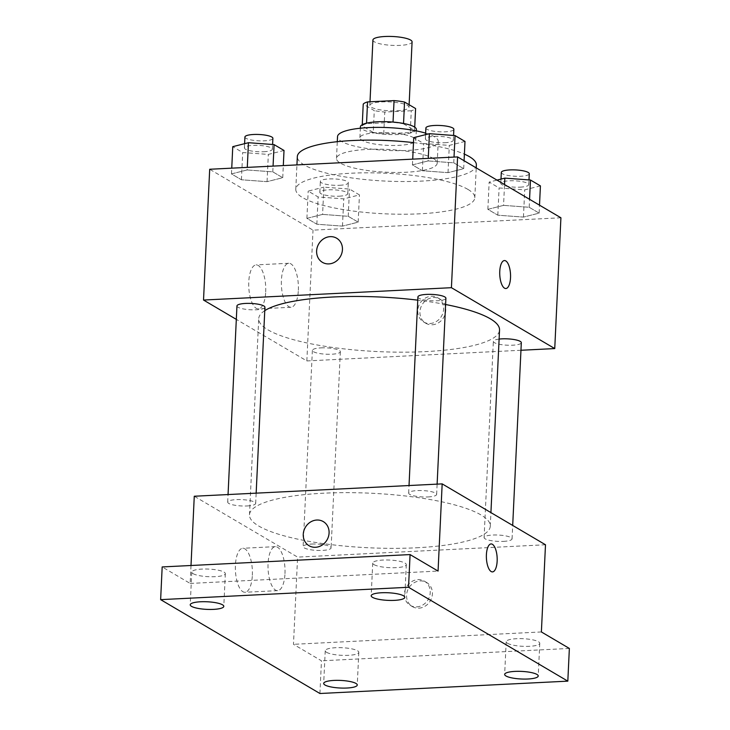 <?xml version="1.0" encoding="UTF-8"?>
<svg xmlns="http://www.w3.org/2000/svg" width="730" height="730" viewBox="0 0 730 730"><rect width="100%" height="100%" fill="white"/><g stroke="black" fill="none" stroke-linecap="round" stroke-linejoin="round"><path stroke-width="0.55" stroke-dasharray="3.65 2.74" d="M372.921 40.013A19.601 4.444 -177.3 0 0 400.031 45.379A19.601 4.444 -177.3 0 0 412.085 41.856M396.947 110.768A19.601 4.444 -177.3 0 0 409.001 107.255A19.601 4.444 -177.3 0 0 389.619 101.899A19.601 4.444 -177.3 0 0 369.836 105.403A19.601 4.444 -177.3 0 0 396.947 110.768M403.544 123.47L403.526 123.844A26.618 6.032 -177.3 0 0 393.023 122.394L366.524 123.717A26.618 6.032 -177.3 0 0 362.208 125.907L373.249 132.413L374.28 110.613L363.23 104.107M373.249 132.413A26.618 6.032 -177.3 0 0 383.743 133.864L410.251 132.541L411.273 110.741A26.618 6.032 -177.3 0 0 415.598 108.551M411.273 110.741L384.774 112.064A26.618 6.032 -177.3 0 1 374.28 110.613M403.526 123.844L414.567 130.351L414.722 127.157M383.743 133.864L384.774 112.064M410.251 132.541A26.618 6.032 -177.3 0 0 414.567 130.351M416.365 129.447A28.005 6.342 2.7 0 1 388.086 134.466A28.005 6.342 2.7 0 1 360.41 126.81M413.7 137.742A28.005 6.342 -177.3 0 0 382.529 132.559A28.005 6.342 -177.3 0 0 359.899 137.705A28.005 6.342 -177.3 0 0 398.635 145.37A28.005 6.342 -177.3 0 0 415.845 140.343A28.005 6.342 -177.3 0 0 413.7 137.742M362.208 125.907L362.262 124.684M366.524 123.717L366.551 123.178M425.645 133.161A50.407 11.415 2.7 0 1 434.35 136.711A50.407 11.415 2.7 0 1 438.228 141.401A50.407 11.415 2.7 0 1 387.338 150.435A50.407 11.415 2.7 0 1 337.515 136.656M433.328 158.51A50.407 11.415 2.7 0 1 437.197 163.201A50.407 11.415 2.7 0 1 386.307 172.225A50.407 11.415 2.7 0 1 336.493 158.456A50.407 11.415 2.7 0 1 377.227 149.175A50.407 11.415 2.7 0 1 433.328 158.51M476.361 165.044A89.617 20.294 2.7 0 1 385.887 181.095A89.617 20.294 2.7 0 1 297.329 156.603M413.499 142.624A89.617 20.294 2.7 0 1 464.389 154.139M467.939 189.408A89.617 20.294 -177.3 0 0 368.212 172.818A89.617 20.294 -177.3 0 0 295.787 189.298A89.617 20.294 -177.3 0 0 419.741 213.817A89.617 20.294 -177.3 0 0 474.819 197.748A89.617 20.294 -177.3 0 0 467.939 189.408M428.136 160.929L453.759 162.826L463.705 168.685L448.019 172.645L422.387 170.747L412.441 164.889L428.136 160.929L453.759 162.826L463.705 168.685L448.019 172.645L422.387 170.747L412.441 164.889L428.136 160.929L428.255 158.364M247.16 169.953L272.792 171.851L282.738 177.709L267.043 181.67L241.42 179.772L231.474 173.913L247.16 169.953L272.792 171.851L282.738 177.709L267.043 181.67L241.42 179.772L231.474 173.913L247.16 169.953L247.287 167.389M560.914 217.786L313.015 230.142L209.692 169.26M503.554 205.376L529.186 207.274L539.132 213.133L523.447 217.093L497.814 215.195L487.868 209.337L503.554 205.376L529.186 207.274L539.132 213.133L523.447 217.093L497.814 215.195L487.868 209.337L503.554 205.376L504.539 184.562M322.587 214.401L348.219 216.299L358.156 222.157L342.47 226.118L316.847 224.219L306.901 218.361L322.587 214.401L348.219 216.299L358.156 222.157L342.47 226.118L316.847 224.219L306.901 218.361L322.587 214.401L323.874 187.154L349.506 189.052L359.443 194.91L343.757 198.87L318.125 196.972L308.188 191.114L323.874 187.154M264.762 310.651A120.541 27.302 -177.3 0 0 258.73 318.636A120.541 27.302 -177.3 0 0 425.462 351.614A120.541 27.302 -177.3 0 0 499.539 329.987M445.601 304.501A120.541 27.302 -177.3 0 0 417.77 300.158M520.964 350.263L306.846 360.93L236.319 319.375M236.949 305.943A14.007 3.175 -177.3 0 0 256.321 309.776A14.007 3.175 -177.3 0 0 264.926 307.266M417.916 296.918A14.007 3.175 -177.3 0 0 437.288 300.751A14.007 3.175 -177.3 0 0 445.893 298.241M499.11 339.085A14.007 3.175 -177.3 0 0 493.343 341.366A14.007 3.175 -177.3 0 0 512.716 345.199A14.007 3.175 -177.3 0 0 521.32 342.68M320.981 347.872A14.007 3.175 2.7 0 1 340.353 351.705A14.007 3.175 2.7 0 1 326.21 354.214A14.007 3.175 2.7 0 1 312.376 350.391A14.007 3.175 2.7 0 1 320.981 347.872M306.846 360.93L313.015 230.142M265.702 291.881A22.028 8.468 87.1 0 0 256.139 264.899A22.028 8.468 87.1 0 0 248.784 287.319A22.028 8.468 87.1 0 0 258.338 308.899A22.028 8.468 87.1 0 0 265.702 291.881M432.206 324.786A14.007 12.529 -59.5 0 0 445.136 314.119A14.007 12.529 -59.5 0 0 439.962 299.09A14.007 12.529 -59.5 0 0 422.059 304.793A14.007 12.529 -59.5 0 0 425.745 323.226A14.007 12.529 -59.5 0 0 432.206 324.786M430.043 323.499A14.007 12.529 -59.5 0 0 442.973 312.841A14.007 12.529 -59.5 0 0 437.79 297.813A14.007 12.529 -59.5 0 0 419.887 303.516A14.007 12.529 -59.5 0 0 423.573 321.948A14.007 12.529 -59.5 0 0 430.043 323.499M336.639 238.217L336.639 238.208A14.007 12.529 120.5 0 1 336.639 238.217A14.007 12.529 120.5 0 1 340.326 256.641A14.007 12.529 120.5 0 1 322.423 262.344L322.423 262.344M298.342 290.257A22.028 8.468 87.1 0 0 288.779 263.265A22.028 8.468 87.1 0 0 281.424 285.695A22.028 8.468 87.1 0 0 290.978 307.266A22.028 8.468 87.1 0 0 298.342 290.257M505.835 288.523L505.835 288.523A14.007 5.384 -92.9 0 1 499.758 274.809A14.007 5.384 -92.9 0 1 504.439 260.555L504.448 260.555M416.209 547.792A120.541 27.302 -177.3 0 0 490.286 526.175A120.541 27.302 -177.3 0 0 371.168 493.234A120.541 27.302 -177.3 0 0 249.477 514.823A120.541 27.302 -177.3 0 0 416.209 547.792M311.728 544.06A14.007 3.175 2.7 0 1 331.101 547.892A14.007 3.175 2.7 0 1 316.966 550.402A14.007 3.175 2.7 0 1 303.123 546.569A14.007 3.175 2.7 0 1 311.728 544.06M428.035 496.938A14.007 3.175 -177.3 0 0 436.64 494.429A14.007 3.175 -177.3 0 0 422.807 490.596A14.007 3.175 -177.3 0 0 408.663 493.106A14.007 3.175 -177.3 0 0 428.035 496.938M503.463 541.377A14.007 3.175 -177.3 0 0 512.068 538.868A14.007 3.175 -177.3 0 0 498.234 535.044A14.007 3.175 -177.3 0 0 484.09 537.554A14.007 3.175 -177.3 0 0 503.463 541.377M247.068 505.954A14.007 3.175 -177.3 0 0 255.673 503.445A14.007 3.175 -177.3 0 0 241.831 499.621A14.007 3.175 -177.3 0 0 227.696 502.13A14.007 3.175 -177.3 0 0 247.068 505.954M545.492 544.762L297.594 557.118L194.271 496.236M319.923 693.5L321.465 660.805L293.478 644.316L297.594 557.118M191.004 565.504L190.156 583.434L162.179 566.936M252.343 575.267A22.028 8.468 87.1 0 0 242.78 548.276A22.028 8.468 87.1 0 0 235.425 570.696A22.028 8.468 87.1 0 0 244.97 592.276A22.028 8.468 87.1 0 0 252.343 575.267M190.156 583.434L438.064 571.07M541.386 631.952L293.478 644.316M418.847 608.163A14.007 12.529 -59.5 0 0 431.777 597.505A14.007 12.529 -59.5 0 0 426.594 582.476A14.007 12.529 -59.5 0 0 408.69 588.17A14.007 12.529 -59.5 0 0 412.377 606.603A14.007 12.529 -59.5 0 0 418.847 608.163M416.675 606.885A14.007 12.529 -59.5 0 0 429.605 596.218A14.007 12.529 -59.5 0 0 424.431 581.199A14.007 12.529 -59.5 0 0 406.519 586.893A14.007 12.529 -59.5 0 0 410.205 605.325A14.007 12.529 -59.5 0 0 416.675 606.885M323.271 521.585L323.28 521.594A14.007 12.529 120.5 0 1 326.967 540.017A14.007 12.529 120.5 0 1 309.064 545.721A14.007 12.529 120.5 0 1 309.055 545.721L309.055 545.721M284.983 573.634A22.028 8.468 87.1 0 0 275.42 546.642A22.028 8.468 87.1 0 0 268.065 569.072A22.028 8.468 87.1 0 0 277.61 590.652A22.028 8.468 87.1 0 0 284.983 573.634M492.467 571.9L492.467 571.9A14.007 5.384 -92.9 0 1 486.399 558.185A14.007 5.384 -92.9 0 1 491.071 543.932A14.007 5.384 -92.9 0 1 491.08 543.932L491.08 543.932M374.034 564.637A16.799 3.805 -177.3 0 0 392.731 567.739A16.799 3.805 -177.3 0 0 406.309 564.655A16.799 3.805 -177.3 0 0 389.701 560.056A16.799 3.805 -177.3 0 0 372.738 563.067A16.799 3.805 -177.3 0 0 374.034 564.637M193.067 573.652A16.799 3.805 -177.3 0 0 211.764 576.764A16.799 3.805 -177.3 0 0 225.342 573.67A16.799 3.805 -177.3 0 0 208.734 569.081A16.799 3.805 -177.3 0 0 191.771 572.092A16.799 3.805 -177.3 0 0 193.067 573.652M507.487 643.276A16.799 3.805 -177.3 0 0 526.193 646.388A16.799 3.805 -177.3 0 0 539.771 643.294A16.799 3.805 -177.3 0 0 523.164 638.704A16.799 3.805 -177.3 0 0 506.2 641.707A16.799 3.805 -177.3 0 0 507.487 643.276M326.52 652.292A16.799 3.805 -177.3 0 0 345.217 655.403A16.799 3.805 -177.3 0 0 358.804 652.319A16.799 3.805 -177.3 0 0 342.197 647.72A16.799 3.805 -177.3 0 0 325.233 650.731A16.799 3.805 -177.3 0 0 326.52 652.292M569.364 648.441L321.465 660.805M339.195 196.178A14.007 3.175 -177.3 0 0 347.799 193.669A14.007 3.175 -177.3 0 0 333.966 189.846A14.007 3.175 -177.3 0 0 319.831 192.346A14.007 3.175 -177.3 0 0 339.195 196.178M348.219 216.299L349.506 189.052M358.156 222.157L359.443 194.91M342.47 226.118L343.757 198.87M316.847 224.219L318.125 196.972M306.901 218.361L308.188 191.114M339.715 185.283A14.007 3.175 -177.3 0 0 348.32 182.774A14.007 3.175 -177.3 0 0 334.477 178.941A14.007 3.175 -177.3 0 0 320.342 181.451A14.007 3.175 -177.3 0 0 339.715 185.283M284.016 150.462L268.33 154.422L242.707 152.524L232.761 146.666M263.767 151.731A14.007 3.175 -177.3 0 0 272.381 149.221A14.007 3.175 -177.3 0 0 258.539 145.398A14.007 3.175 -177.3 0 0 244.404 147.907A14.007 3.175 -177.3 0 0 263.767 151.731M272.792 171.851L273.066 166.102M282.738 177.709L283.304 165.591M267.043 181.67L268.33 154.422M241.42 179.772L242.707 152.524M231.474 173.913L231.748 168.165M244.915 137.003A14.007 3.175 -177.3 0 0 264.287 140.835A14.007 3.175 -177.3 0 0 272.892 138.326M540.419 185.885L524.724 189.846L499.101 187.948L489.155 182.089L496.984 180.109M520.171 187.154A14.007 3.175 -177.3 0 0 528.775 184.644A14.007 3.175 -177.3 0 0 514.933 180.821A14.007 3.175 -177.3 0 0 500.798 183.33A14.007 3.175 -177.3 0 0 520.171 187.154M529.186 207.274L529.56 199.308M539.132 213.133L539.506 205.166M523.447 217.093L524.724 189.846M497.814 215.195L499.101 187.948M487.868 209.337L489.155 182.089M501.309 172.426A14.007 3.175 -177.3 0 0 520.682 176.258A14.007 3.175 -177.3 0 0 529.286 173.749M464.992 141.438L449.306 145.398L423.674 143.5L413.727 137.642M444.743 142.715A14.007 3.175 -177.3 0 0 453.348 140.206A14.007 3.175 -177.3 0 0 439.506 136.373A14.007 3.175 -177.3 0 0 425.371 138.882A14.007 3.175 -177.3 0 0 444.743 142.715M453.759 162.826L454.033 157.078M463.705 168.685L464.079 160.728M448.019 172.645L449.306 145.398M422.387 170.747L423.674 143.5M412.441 164.889L412.715 159.14M425.882 127.987A14.007 3.175 -177.3 0 0 445.254 131.811A14.007 3.175 -177.3 0 0 453.859 129.301M370 101.799L369.836 105.403M409.119 104.737L409.001 107.255M415.845 140.343L416.292 130.862M359.899 137.705L360.346 128.225M437.197 163.201L438.228 141.401M336.493 158.456L337.278 141.693M474.819 197.748L476.234 167.882M295.787 189.298L296.937 164.916M423.573 321.948L425.745 323.226M437.79 297.813L439.962 299.09M288.779 263.265L256.139 264.899M290.978 307.266L258.338 308.899M490.286 526.175L490.925 512.606M249.477 514.823L258.73 318.636M312.376 350.391L303.123 546.569M340.353 351.705L331.101 547.892M436.64 494.429L437.124 484.127M408.663 493.106L409.028 485.532M512.068 538.868L512.697 525.436M484.09 537.554L493.343 341.366M255.673 503.445L256.157 493.152M227.696 502.13L228.052 494.557M410.205 605.325L412.377 606.603M424.431 581.199L426.594 582.476M275.42 546.642L242.78 548.276M277.61 590.652L244.97 592.276M372.738 563.067L371.196 595.762M406.309 564.655L404.767 597.35M506.2 641.707L504.658 674.411M539.771 643.294L538.229 675.989M325.233 650.731L323.691 683.426M358.804 652.319L357.262 685.014M191.771 572.092L190.229 604.787M225.342 573.67L223.8 606.375M347.799 193.669L348.32 182.774M319.831 192.346L320.342 181.451M272.381 149.221L272.6 144.494M244.404 147.907L244.605 143.673M528.775 184.644L528.995 179.918M500.798 183.33L500.999 179.096M453.348 140.206L453.567 135.47M425.371 138.882L425.572 134.658"/><path stroke-width="1.09" d="M409.119 104.737L412.085 41.856A19.601 4.444 -177.3 0 0 392.704 36.5A19.601 4.444 -177.3 0 0 372.921 40.013L370 101.799M366.551 123.178L367.555 101.917A26.618 6.032 -177.3 0 0 363.23 104.107L362.262 124.684M367.555 101.917L394.054 100.594A26.618 6.032 -177.3 0 1 404.548 102.045L415.598 108.551L414.722 127.157M403.544 123.47L404.548 102.045M360.346 128.225L360.41 126.81A28.005 6.342 2.7 0 1 383.049 121.654A28.005 6.342 2.7 0 1 414.211 126.837A28.005 6.342 2.7 0 1 416.365 129.447L416.292 130.862M393.041 122.074L394.054 100.594M337.278 141.693L337.515 136.656A50.407 11.415 2.7 0 1 370.32 127.531A50.407 11.415 2.7 0 1 425.645 133.161M464.389 154.139A89.617 20.294 2.7 0 1 469.481 156.704A89.617 20.294 2.7 0 1 476.361 165.044L476.234 167.882M296.937 164.916L297.329 156.603A89.617 20.294 2.7 0 1 413.499 142.624M236.319 319.375L203.524 300.048L209.692 169.26L457.591 156.904L560.914 217.786L554.745 348.575L520.964 350.263M203.524 300.048L451.423 287.693L457.591 156.904M451.423 287.693L554.745 348.575M510.526 277.71A14.007 5.384 -92.9 0 1 505.835 288.523A14.007 5.384 -92.9 0 1 499.767 274.809A14.007 5.384 -92.9 0 1 504.448 260.555A14.007 5.384 -92.9 0 1 510.526 277.71M490.925 512.606L499.539 329.987A120.541 27.302 -177.3 0 0 445.601 304.501M417.77 300.158A120.541 27.302 -177.3 0 0 264.762 310.651M256.157 493.152L264.926 307.266A14.007 3.175 -177.3 0 0 251.084 303.434A14.007 3.175 -177.3 0 0 236.949 305.943L228.052 494.557M437.124 484.127L445.893 298.241A14.007 3.175 -177.3 0 0 432.06 294.409A14.007 3.175 -177.3 0 0 417.916 296.918L409.028 485.532M512.697 525.436L521.32 342.68A14.007 3.175 -177.3 0 0 513.747 339.487A14.007 3.175 -177.3 0 0 499.11 339.085M322.423 262.344A14.007 12.529 120.5 0 1 317.249 247.315A14.007 12.529 120.5 0 1 330.179 236.657A14.007 12.529 120.5 0 1 336.639 238.208A14.007 12.529 120.5 0 1 340.326 256.641A14.007 12.529 120.5 0 1 322.423 262.344A14.007 12.529 120.5 0 1 317.24 247.315A14.007 12.529 120.5 0 1 330.17 236.648A14.007 12.529 120.5 0 1 336.639 238.208M504.439 260.555A14.007 5.384 -92.9 0 1 510.516 277.71A14.007 5.384 -92.9 0 1 505.835 288.523M442.17 483.88L545.492 544.762L541.386 631.952L569.364 648.441L567.821 681.145L319.923 693.5L160.636 599.64L162.179 566.936L410.077 554.581L438.064 571.07L442.17 483.88L194.271 496.236L191.004 565.504M160.636 599.64L408.535 587.276L410.077 554.581M408.535 587.276L567.821 681.145M497.157 561.087A14.007 5.384 -92.9 0 1 492.476 571.9A14.007 5.384 -92.9 0 1 486.408 558.185A14.007 5.384 -92.9 0 1 491.08 543.932A14.007 5.384 -92.9 0 1 497.157 561.087M309.055 545.721A14.007 12.529 120.5 0 1 303.881 530.692A14.007 12.529 120.5 0 1 316.811 520.034A14.007 12.529 120.5 0 1 323.271 521.585A14.007 12.529 120.5 0 1 326.967 540.017A14.007 12.529 120.5 0 1 309.055 545.721A14.007 12.529 120.5 0 1 303.881 530.692A14.007 12.529 120.5 0 1 316.811 520.034A14.007 12.529 120.5 0 1 323.28 521.594M491.08 543.932A14.007 5.384 -92.9 0 1 497.148 561.087A14.007 5.384 -92.9 0 1 492.467 571.9M222.513 604.805A16.799 3.805 2.7 0 1 223.8 606.375A16.799 3.805 2.7 0 1 210.222 609.459A16.799 3.805 2.7 0 1 191.525 606.356A16.799 3.805 2.7 0 1 190.229 604.787A16.799 3.805 2.7 0 1 203.807 601.693A16.799 3.805 2.7 0 1 222.513 604.805M355.966 683.444A16.799 3.805 2.7 0 1 357.262 685.014A16.799 3.805 2.7 0 1 343.675 688.107A16.799 3.805 2.7 0 1 324.978 684.995A16.799 3.805 2.7 0 1 323.691 683.426A16.799 3.805 2.7 0 1 337.269 680.342A16.799 3.805 2.7 0 1 355.966 683.444M536.933 674.429A16.799 3.805 2.7 0 1 538.229 675.989A16.799 3.805 2.7 0 1 524.651 679.082A16.799 3.805 2.7 0 1 505.945 675.971A16.799 3.805 2.7 0 1 504.658 674.411A16.799 3.805 2.7 0 1 518.236 671.317A16.799 3.805 2.7 0 1 536.933 674.429M403.48 595.789A16.799 3.805 2.7 0 1 404.767 597.35A16.799 3.805 2.7 0 1 391.189 600.443A16.799 3.805 2.7 0 1 372.492 597.332A16.799 3.805 2.7 0 1 371.196 595.762A16.799 3.805 2.7 0 1 384.783 592.678A16.799 3.805 2.7 0 1 403.48 595.789M231.748 168.165L232.761 146.666L248.446 142.706L274.079 144.604L284.016 150.462L283.304 165.591M247.287 167.389L248.446 142.706M273.066 166.102L274.079 144.604M272.6 144.494L272.892 138.326A14.007 3.175 -177.3 0 0 259.05 134.493A14.007 3.175 -177.3 0 0 244.915 137.003L244.605 143.673M496.984 180.109L504.841 178.129L530.473 180.027L540.419 185.885L539.506 205.166M504.539 184.562L504.841 178.129M529.56 199.308L530.473 180.027M528.995 179.918L529.286 173.749A14.007 3.175 -177.3 0 0 515.453 169.917A14.007 3.175 -177.3 0 0 501.309 172.426L500.999 179.096M412.715 159.14L413.727 137.642L429.413 133.681L455.046 135.579L464.992 141.438L464.079 160.728M428.255 158.364L429.413 133.681M454.033 157.078L455.046 135.579M453.567 135.47L453.859 129.301A14.007 3.175 -177.3 0 0 440.026 125.478A14.007 3.175 -177.3 0 0 425.882 127.987L425.572 134.658"/></g></svg>
